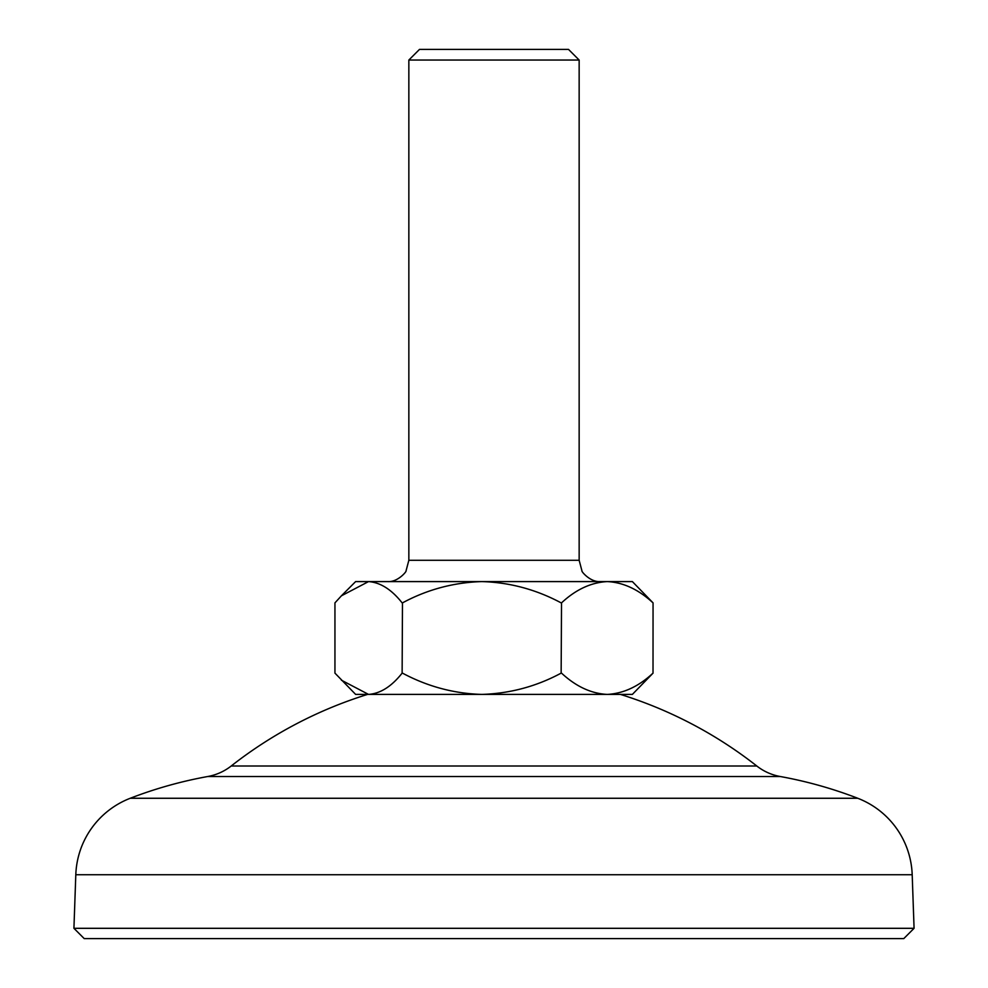 <?xml version="1.0" encoding="UTF-8"?>
<svg xmlns="http://www.w3.org/2000/svg" width="988" height="988" viewBox="0 0 988 988"><rect width="100%" height="100%" fill="white"/><g stroke="black" fill="none" stroke-linecap="round" stroke-linejoin="round"><path stroke-width="1.48" d="M903.785 938.6L84.215 938.6L73.927 928.312L914.073 928.312L903.785 938.6M73.927 928.312L75.804 874.738A85.153 85.153 0 0 1 130.243 798.267A425.754 425.754 0 0 1 207.801 776.506A53.216 53.216 0 0 0 231.192 766.009A425.754 425.754 0 0 1 367.573 694.403M231.192 766.009L756.808 766.009A425.754 425.754 0 0 0 620.427 694.403M756.808 766.009A53.216 53.216 0 0 0 780.199 776.506A425.754 425.754 0 0 1 857.757 798.267A85.153 85.153 0 0 1 912.196 874.738L914.073 928.312M408.847 60.046L419.492 49.4L568.508 49.4L579.153 60.046L408.847 60.046L408.847 560.295L579.153 560.295L579.153 60.046M402.128 673.124L402.474 602.878L402.128 673.124C391.606 686.45 380.417 693.551 368.536 694.403L355.631 694.403L334.944 673.124L334.944 602.878L341.391 595.826L368.536 581.586L632.369 581.586L653.056 602.878L653.019 673.124L653.056 602.878M561.147 673.124L561.517 602.878L561.147 673.124C536.435 686.425 509.993 693.527 481.811 694.403L368.536 694.403L341.391 680.176M653.019 673.124C638.767 686.425 623.514 693.527 607.274 694.403L481.811 694.403C453.949 693.601 427.508 686.499 402.474 673.124M653.056 673.124L632.369 694.403L607.274 694.403C591.207 693.601 575.955 686.499 561.517 673.124M561.517 602.878C575.769 589.564 591.022 582.463 607.274 581.586C623.329 582.389 638.581 589.49 653.019 602.878M402.474 602.878C427.174 589.564 453.628 582.463 481.811 581.586C509.672 582.389 536.114 589.49 561.147 602.878M341.391 595.826L355.631 581.586L368.536 581.586C380.417 582.451 391.606 589.54 402.128 602.878M378.194 694.403L481.811 694.403M130.243 798.267L857.757 798.267M207.801 776.506L780.199 776.506M75.804 874.738L912.196 874.738M408.847 560.295L406.056 570.842C406.846 571.299 397.67 582.426 387.568 581.586M579.153 560.295L581.944 570.842C581.154 571.299 590.33 582.426 600.432 581.586"/></g></svg>
